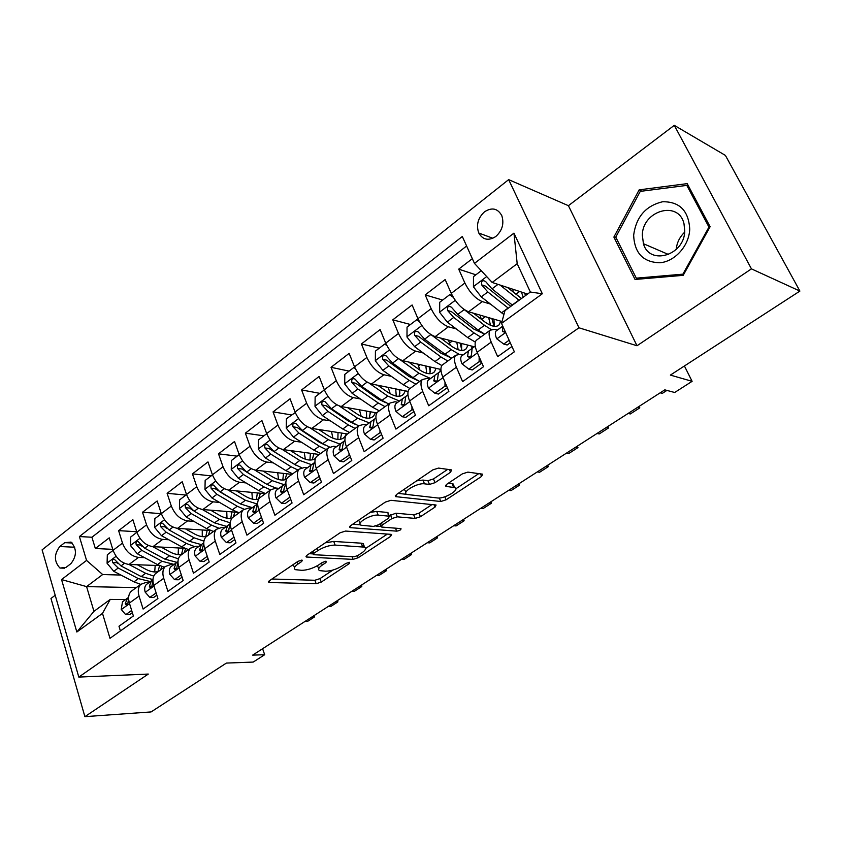 <?xml version="1.0" encoding="UTF-8"?>
<svg xmlns="http://www.w3.org/2000/svg" width="842" height="842" viewBox="0 0 842 842"><rect width="100%" height="100%" fill="white"/><g stroke="black" fill="none" stroke-linecap="round" stroke-linejoin="round"><path stroke-width="1.26" d="M301.762 560.141L297.984 561.34L269.524 580.654L268.745 582.348L269.577 582.506L316.16 583.738L321.244 582.085L349.272 563.614L349.43 562.309L345.82 563.466L342.147 565.898C336.516 569.287 331.011 571.055 325.654 571.213L319.56 570.613C317.729 569.476 318.634 567.624 322.275 565.056L325.98 562.582L326.075 561.246L322.391 562.424L318.686 564.908C312.992 568.361 307.362 570.171 301.794 570.329L295.384 569.676C293.5 568.508 294.374 566.624 297.994 564.035L301.72 561.509L302.299 560.246L301.762 560.141M484.445 211.858C477.909 218.015 476.014 225.067 478.772 233.024C482.855 239.928 488.539 241.075 495.822 236.497C502.306 230.55 504.295 223.593 501.79 215.626C497.675 208.321 491.896 207.069 484.445 211.858M450.554 472.246L451.575 469.91L438.545 468.078L432.862 469.857L396.614 494.443L395.666 496.643L440.766 501.506L446.092 499.811L481.571 476.435L482.655 474.172L467.889 472.109L462.395 473.846L446.913 484.161L445.892 486.381L454.659 487.602C460.553 489.444 444.597 499.074 437.556 497.969L406.949 494.464C400.824 492.538 417.116 482.603 424.494 483.834L429.452 484.434L434.998 482.687L450.554 472.246L449.449 469.573M55.204 595.262L50.973 598.473L84.895 716.658L151.086 711.932L226.393 663.075L253.2 662.075L264.672 654.729L252.663 655.118L664.801 389.846L674.674 392.488L692.113 381.331L684.42 365.986M751.443 268.872L674.274 125.342L568.413 205.69L637.005 345.757L751.443 268.872L799.9 291.079L670.379 375.09L692.113 381.331M637.005 345.757L578.97 327.791L78.811 677.084L42.1 549.858L508.663 179.63L578.97 327.791M84.895 716.658L148.308 674.063L78.811 677.084M345.557 531.06L340.073 532.797L307.077 555.173L306.256 557.015L353.061 559.383L358.218 557.73L390.635 536.365L391.572 534.46L391.014 534.344L345.557 531.06M350.798 525.524L385.362 502.074L390.941 500.316L436.082 505.011L435.072 507.073L420.421 516.735L415.148 518.419L397.319 516.841L391.93 518.546L382.3 524.976L381.373 526.955L381.952 527.081L400.992 528.618C401.129 529.807 399.687 530.649 396.666 531.144L350.556 527.671L349.925 527.524L350.798 525.524M674.274 125.342L725.404 155.412L799.9 291.079M472.33 258.673L458.711 269.145L475.877 274.808M490.412 304.078L482.277 301.594C475.488 298.71 469.689 292.511 464.889 283.017L451.249 293.374L445.165 279.555L425.199 294.9L442.629 300.057M456.269 328.927L448.418 326.791C441.545 324.096 435.777 318.055 431.136 308.656L417.948 318.676L412.106 304.972L392.793 319.823L410.454 324.507M423.252 352.998L415.664 351.167C408.707 348.662 402.981 342.757 398.487 333.464L385.72 343.157L380.121 329.569L361.418 343.946L379.289 348.178M391.32 376.332L383.952 374.764C376.932 372.427 371.248 366.659 366.891 357.461L354.535 366.849L349.146 353.377L331.032 367.312L349.093 371.112M360.408 398.961L353.251 397.613C346.167 395.445 340.515 389.814 336.295 380.71L324.328 389.793L319.139 376.448L301.594 389.941L319.823 393.351M330.464 420.905L323.496 419.758C316.36 417.737 310.751 412.233 306.656 403.223L295.058 412.033L290.069 398.803L273.05 411.885L291.437 414.917M301.457 442.197L294.647 441.219C287.469 439.356 281.891 433.967 277.923 425.052L266.672 433.598L261.873 420.484L245.369 433.167L263.883 435.84M273.324 462.858L266.672 462.037C259.452 460.311 253.916 455.038 250.063 446.218L239.149 454.501L234.529 441.503L218.51 453.817L237.149 456.153M246.032 482.929L239.517 482.245C232.266 480.645 226.772 475.488 223.025 466.752L212.437 474.793L207.985 461.911L192.439 473.867L211.174 475.877M219.541 502.411L213.163 501.853C205.88 500.39 200.428 495.328 196.786 486.687L186.514 494.496L182.219 481.729L167.116 493.338L185.945 495.043M193.818 521.345L187.566 520.903C180.262 519.556 174.841 514.599 171.315 506.042L161.327 513.631L157.191 500.969L142.519 512.252L161.338 513.673M168.832 539.754L162.695 539.406C155.37 538.175 149.992 533.312 146.561 524.85L136.857 532.218L132.868 519.672L118.606 530.639L122.5 543.122C125.847 551.51 131.184 556.267 138.53 557.404L144.55 557.657M136.699 531.734L118.606 530.639M120.406 630.932L118.985 626.237L133.373 615.986L129.384 603.072C127.963 598.02 128.552 594.115 131.152 591.337L132.804 590.137M149.36 582.359L146.382 582.285L140.761 584.348C138.183 587.116 137.604 591.031 139.056 596.094L143.108 609.061L157.917 598.525L153.77 585.485C152.286 580.391 152.834 576.465 155.391 573.707L157.022 572.528M173.82 564.635L170.842 564.519L165.274 566.519C162.738 569.266 162.222 573.192 163.727 578.307L167.926 591.389L183.167 580.538L178.872 567.382C177.336 562.235 177.809 558.299 180.325 555.573L181.935 554.404M198.975 546.395L196.018 546.237L190.502 548.174C188.019 550.889 187.555 554.825 189.124 559.993L193.481 573.202L209.184 562.024L204.722 548.742C203.111 543.553 203.543 539.606 205.995 536.901L207.585 535.744M224.867 527.618L221.93 527.418L216.478 529.281C214.047 531.965 213.636 535.922 215.278 541.122L219.804 554.457L235.981 542.943L231.35 529.534C229.666 524.303 230.034 520.345 232.434 517.672L233.992 516.535M251.537 508.284L248.611 508.042L243.233 509.82C240.854 512.483 240.517 516.441 242.222 521.693L246.927 535.154L263.599 523.282L258.789 509.747C257.042 504.463 257.336 500.506 259.673 497.854L261.199 496.748M279.018 488.371L276.113 488.076L270.798 489.76C268.493 492.391 268.219 496.359 269.998 501.664L274.881 515.251L292.069 503.011L287.069 489.349C285.249 484.013 285.48 480.045 287.753 477.435L289.248 476.351M307.33 467.847L304.457 467.489L299.226 469.089C296.984 471.678 296.784 475.656 298.636 481.003L303.72 494.728L321.455 482.098L316.255 468.299C314.361 462.921 314.508 458.943 316.708 456.375L318.171 455.312M336.537 446.67L333.685 446.26L328.548 447.765C326.37 450.323 326.254 454.301 328.191 459.69L333.464 473.541L351.777 460.511L346.367 446.576C344.389 441.155 344.462 437.177 346.588 434.64L347.999 433.609M366.67 424.831L363.839 424.357L358.808 425.757C356.713 428.273 356.671 432.251 358.692 437.693L364.186 451.67L383.099 438.208L377.469 424.147C375.395 418.674 375.385 414.696 377.427 412.212L378.805 411.201M397.771 402.287L394.972 401.75L390.046 403.034C388.036 405.497 388.088 409.475 390.193 414.98L395.908 429.094L415.453 415.18L409.591 400.981C407.433 395.456 407.328 391.477 409.275 389.036L410.612 388.067M429.883 379.005L427.126 378.405L422.316 379.553C420.4 381.973 420.547 385.952 422.747 391.498L428.694 405.749L448.902 391.362L442.797 377.037C440.545 371.459 440.334 367.48 442.187 365.102L443.471 364.165M463.068 354.945L460.353 354.272L455.669 355.292C453.859 357.661 454.101 361.639 456.396 367.228L462.605 381.615L483.497 366.733L477.14 352.261C474.783 346.641 474.478 342.673 476.225 340.347L477.446 339.452M451.249 293.374C455.985 302.836 461.774 308.961 468.605 311.772L502.032 321.539M417.948 318.676C422.537 328.033 428.283 334.021 435.188 336.632L474.32 346.799M385.72 343.157C390.162 352.409 395.877 358.26 402.855 360.692L440.924 369.459M354.535 366.849C358.839 376.006 364.512 381.721 371.554 383.984L408.107 391.425M324.328 389.793C328.496 398.866 334.137 404.444 341.231 406.549L376.879 412.927M295.058 412.033C299.099 421.011 304.699 426.473 311.845 428.42L347.483 433.988M266.672 433.598C270.598 442.471 276.155 447.818 283.354 449.628L319.307 454.48M239.149 454.501C242.959 463.289 248.485 468.52 255.715 470.194L291.942 474.383M212.437 474.793C216.141 483.497 221.625 488.613 228.887 490.16L265.356 493.717M186.514 494.496C190.103 503.106 195.544 508.115 202.838 509.547L237.665 512.357M161.327 513.631C164.821 522.145 170.221 527.06 177.536 528.366L210.595 530.523M136.857 532.218C140.256 540.659 145.613 545.469 152.949 546.668L184.577 548.268M65.971 567.434L70.939 563.603C76.875 555.92 76.906 548.742 71.033 542.08L64.739 542.648L59.824 546.521C53.92 554.331 53.972 561.509 59.961 568.045L65.971 567.434M474.456 263.388L513.946 233.139L542.322 293.763L501.537 323.402L504.958 310.624L530.365 292.027L517.198 263.693L492.17 282.459L474.456 263.388L462.321 236.486L79.401 536.554L86.568 560.414L102.671 574.539L120.943 575.065M501.537 323.402L514.357 351.819L109.986 638.32L102.492 613.376L76.843 632.005L61.55 579.57L86.568 560.414M504.579 332.106L502.653 331.569M497.38 330.075L494.717 329.327L490.16 330.201L476.225 340.347M466.615 246.001L91.915 537.238L95.346 548.521L109.228 537.849L113.07 550.289C116.375 558.635 121.701 563.361 129.047 564.456L159.454 565.571M490.16 330.201C488.455 332.506 488.802 336.474 491.212 342.115L497.675 356.64L511.947 346.483M146.561 524.85L142.519 512.252M171.315 506.042L167.116 493.338M196.786 486.687L192.439 473.867M223.025 466.752L218.51 453.817M250.063 446.218L245.369 433.167M277.923 425.052L273.05 411.885M306.656 403.223L301.594 389.941M336.295 380.71L331.032 367.312M366.891 357.461L361.418 343.946M398.487 333.464L392.793 319.823M431.136 308.656L425.199 294.9M464.889 283.017L458.711 269.145M492.17 282.459L527.576 294.068M102.671 574.539L86.579 586.611L93.957 611.324L110.239 599.42L102.492 613.376M136.299 587.6L86.579 586.611L61.55 579.57M125.595 599.588L110.239 599.42M568.413 205.69L508.663 179.63M264.672 654.729L262.609 648.708M112.775 549.342L95.346 548.521M91.915 537.238L79.401 536.554M93.957 611.324L76.843 632.005M513.946 233.139L517.198 263.693M542.322 293.763L530.365 292.027M687.198 183.64L639.152 189.86L613.881 237.076L635.047 279.46L683.188 275.345L710.111 226.719L687.198 183.64M616.249 238.075L613.881 237.076M641.825 191.166L639.152 189.86M293.09 564.666L294.584 567.455M317.308 565.761L318.792 568.497M271.934 579.012L314.897 580.264L319.981 578.622L332.958 570.045M365.596 548.458L387.352 534.081M309.256 553.699L312.982 553.889M313.824 553.32L313.761 554.71L354.135 556.751L357.755 555.583L361.702 552.983C365.586 550.279 366.533 548.331 364.554 547.142L335.105 545.09C329.496 545.153 323.728 546.995 317.834 550.605L313.824 553.32L313.035 551.142M363.428 546.826L363.197 543.595L361.207 543.174L362.565 546.732M325.296 542.827L333.748 541.448L361.207 543.174M432.02 504.537L418.99 513.157L420.421 516.735M389.193 515.788L395.877 513.199L413.717 514.83L418.99 513.157M381.005 526.471L375.806 526.061M360.492 524.861L352.682 524.24M378.184 515.146C370.89 514.188 355.513 523.292 361.081 525.219L373.395 526.418L378.784 524.703L388.425 518.251L389.362 516.209L378.184 515.146L376.742 511.452L370.206 512.357M358.629 520.209L360.239 523.04M387.92 513.82L388.815 516.083M376.742 511.452L387.373 512.42M416.664 480.835L422.958 480.077L427.925 480.698L433.462 478.951L447.733 469.341M404.265 489.255L405.991 492.075M454.08 486.192L453.143 483.95L452.059 483.697L453.585 487.36M448.302 483.234L452.059 483.697M455.785 488.823L478.793 473.614M398.171 493.391L406.633 494.317M113.102 550.384L107.323 554.762L107.092 563.298L113.786 571.318L133.931 581.854L140.74 584.369M154.707 571.95L155.191 565.414M128.952 564.456L145.634 573.286L153.77 576.107M137.309 564.761L146.045 569.403C150.476 571.707 154.539 572.444 158.254 571.623M152.97 579.559L141.161 576.559L121.006 565.929L114.407 559.341C112.628 559.12 112.049 560.193 112.649 562.54L118.206 568.024L138.351 578.612L150.423 581.58M159.622 565.645L157.907 571.707M160.517 569.981L161.927 566.55M117.964 563.687L116.859 562.698L112.649 562.54M131.657 610.45L125.721 614.692L121.216 609.408L122.49 601.841L127.51 598.136L125.269 603.546L125.837 604.714C127.279 604.882 128.037 603.809 128.121 601.493L128.605 598.346M125.721 614.692L129.542 614.692L132.352 612.692M128.637 597.325L127.51 598.136M311.866 617.007L314.392 617.007L307.477 621.449L304.951 621.459M314.529 615.292L314.392 617.007L313.919 615.691M633.647 235.192C634.479 253.158 643.246 262.346 659.939 262.767C674.947 261.546 689.135 245.748 689.735 229.161C688.63 210.721 679.61 201.585 662.675 201.743C645.825 205.743 636.142 216.889 633.647 235.192M642.341 235.371L643.446 243.717C649.435 265.914 684.62 255.526 684.746 230.845L683.988 223.719C678.568 199.88 642.236 210.647 642.341 235.371M686.809 185.387L708.964 227.098L682.915 274.155L636.299 278.165L615.765 237.107L640.267 191.376L686.809 185.387L688.64 186.345M709.701 227.456L708.964 227.098M683.662 274.471L682.915 274.155M638.794 279.134L636.299 278.165M684.641 232.224C679.641 237.012 676.831 242.77 676.21 249.495M136.888 532.312L130.752 536.975L130.531 545.605L137.299 553.762L157.496 564.603L164.316 567.224M178.167 554.552L178.42 547.953M152.728 546.658L169.526 555.804L178.42 558.856M161.054 547.079L169.895 551.899C174.326 554.278 178.388 555.067 182.083 554.299M176.915 562.33L164.937 559.162L144.719 548.216L138.109 541.553C136.257 541.269 135.636 542.353 136.236 544.785L141.845 550.363L162.053 561.277L174.105 564.414M183.082 548.184L181.525 554.404M184.124 552.815L185.64 548.689M142.203 546.426L140.435 545.006L136.236 544.785M161.359 513.725L154.854 518.672L154.644 527.418L161.485 535.701L181.725 546.868L188.545 549.594M202.248 536.638L202.269 529.986M177.167 528.344L194.102 537.817L203.932 541.122M185.472 528.892L194.407 533.912C198.859 536.354 202.911 537.207 206.564 536.48M201.343 544.616L189.376 541.269L169.116 529.997L162.506 523.25C160.559 522.914 159.896 523.998 160.506 526.524L166.158 532.207L186.408 543.448L194.007 546.363M207.164 530.302L205.806 536.617M208.384 535.165L209.932 530.481M167.116 528.618L164.685 526.797L160.506 526.524M186.545 494.591L179.641 499.832L179.441 508.705L186.356 517.114L206.658 528.629L213.468 531.46M226.993 518.177L226.751 511.473M202.301 509.484L219.383 519.314L230.329 522.871M210.584 510.168L219.636 515.399C224.225 517.988 228.361 518.893 232.045 518.104M238.149 513.515L238.581 512.652M226.54 526.408L214.531 522.871L194.218 511.252L187.608 504.442C185.566 504.011 184.861 505.116 185.472 507.737L191.166 513.525L211.468 525.103L218.373 527.976M231.918 511.894L230.75 518.314M233.329 517.02L234.823 512.125M193.071 510.505L189.629 508.073L185.472 507.737M212.479 474.899L205.153 480.456L204.974 489.444L211.963 497.99L232.297 509.863L239.117 512.81M252.4 499.148L251.884 492.402M228.161 490.065L245.401 500.274L257.336 504.053M236.423 490.897L245.59 496.348C250.59 499.232 254.979 500.137 258.768 499.043M263.946 494.749L264.462 493.633M252.389 507.673L240.402 503.937L220.057 491.949L213.447 485.076C211.321 484.56 210.563 485.666 211.174 488.392L216.92 494.296L237.255 506.231L243.98 509.178M257.347 492.938L256.41 499.474M239.475 503.39L215.31 488.802L211.174 488.392M258.526 499.117L260.41 493.233M156.138 592.926L149.823 597.441L145.171 592.137C144.277 588.853 144.666 586.327 146.34 584.548L151.486 580.759L149.329 586.169L149.876 587.295C151.371 587.527 152.17 586.442 152.255 584.043L152.939 580.37M149.823 597.441L153.633 597.494L156.854 595.189M152.96 579.706L151.486 580.759M335.284 601.935L337.789 601.967L330.717 606.514L328.201 606.503M337.831 600.293L337.789 601.967L337.305 600.641M181.325 574.886L174.631 579.685L169.821 574.37C168.884 571.055 169.242 568.518 170.884 566.75L176.157 562.877L174.073 568.276L174.599 569.381C176.167 569.666 176.999 568.571 177.094 566.098L177.978 561.961M174.631 579.685L178.42 579.791L182.072 577.18M177.988 561.561L176.157 562.877M359.292 586.485L361.786 586.548L354.524 591.21L352.03 591.158M361.723 584.916L361.786 586.548L361.281 585.201M207.269 556.32L200.154 561.414L195.186 556.078C194.207 552.741 194.534 550.194 196.144 548.447L201.543 544.469L199.543 549.868L200.038 550.931C201.691 551.289 202.564 550.184 202.659 547.626L203.753 543.079M200.154 561.414L203.922 561.561L208.037 558.625M203.753 542.89L201.543 544.469M383.92 570.634L386.394 570.729L378.942 575.518L376.469 575.423M386.225 569.15L386.394 570.729L385.868 569.381M233.992 537.185L226.445 542.595L221.309 537.249C220.288 533.881 220.572 531.334 222.151 529.597L227.677 525.524L225.782 530.913L226.245 531.923C227.961 532.365 228.877 531.26 228.982 528.597L230.298 523.703M226.445 542.595L230.192 542.806L234.792 539.522M230.298 523.65L227.677 525.524M409.191 554.362L411.633 554.499L403.992 559.414L401.539 559.288M411.359 552.973L411.633 554.499L411.096 553.141M239.181 454.606L231.424 460.5L231.255 469.604L238.339 478.298L258.704 490.539L265.514 493.612M278.513 479.498L277.713 472.741M254.779 470.047L272.198 480.666L284.07 484.655M263.02 471.036L272.324 476.73C277.923 480.045 282.67 480.877 286.564 479.235M290.49 475.446L291.006 474.278M275.881 488.055L267.04 484.434L246.664 472.078L240.075 465.131C237.844 464.531 237.023 465.637 237.633 468.478L243.433 474.499L263.809 486.813L270.608 489.897M283.491 473.404L282.796 480.066M267.419 484.666L241.749 468.952L237.633 468.478M285.038 479.772L286.733 473.783M261.525 517.472L253.526 523.198L248.211 517.851C247.148 514.451 247.39 511.894 248.927 510.178L254.61 506L252.8 511.378L253.231 512.336C255.031 512.873 255.989 511.757 256.105 509L257.399 504.042M253.526 523.198L257.252 523.471L262.367 519.819M257.536 503.916L254.61 506M435.125 537.68L437.535 537.849L429.694 542.89L427.273 542.732M437.145 536.375L437.535 537.849L436.987 536.48M266.714 433.693L258.494 439.934L258.336 449.175L265.493 458.016L285.891 470.646L292.69 473.846M305.341 459.206L304.236 452.449M282.175 449.396L299.794 460.479L311.603 464.689M290.406 450.575L299.847 456.532C306.362 460.458 311.572 461.09 315.455 458.437M317.813 455.564L318.329 454.354M301.562 467.678L294.49 464.363L274.082 451.607L267.514 444.597C265.167 443.881 264.304 444.997 264.904 447.955L270.756 454.091L291.153 466.805L297.942 470.015M310.372 453.28L309.94 460.058M295.931 465.216L268.987 448.512L264.904 447.955M312.308 459.848L313.813 453.743M289.932 497.148L281.449 503.221L275.944 497.854C274.829 494.433 275.029 491.875 276.523 490.17L282.354 485.887L280.649 491.254L281.039 492.149C282.923 492.78 283.922 491.665 284.049 488.802L285.848 483.35M281.449 503.221L285.143 503.558L290.795 499.517M285.375 483.729L282.354 485.887M461.742 520.545L464.131 520.756L456.08 525.934L453.68 525.734M463.616 519.335L464.131 520.756L463.563 519.377M295.268 412.58L286.385 418.748L286.238 428.115L293.49 437.114L313.898 450.154L320.686 453.48M332.895 438.198L331.474 431.483M310.372 428.083L328.233 439.661L340.052 444.113M318.623 429.483L328.212 435.714C335.379 440.124 340.821 440.608 344.536 437.166L346.462 433.819M329.454 447.007L322.76 443.671L302.341 430.494L295.795 423.442C293.342 422.6 292.416 423.726 293.005 426.81L298.91 433.062L319.318 446.186L326.107 449.533M341.673 433.725L341.547 433.062M338.021 432.504L337.884 439.429M325.191 445.113L319.328 442.239L297.068 427.431L293.005 426.81M340.4 439.313L341.673 433.072M319.276 476.33L310.235 482.613L304.541 477.246C303.373 473.783 303.52 471.225 304.983 469.552L310.961 465.152L309.709 471.31C311.677 472.067 312.729 470.952 312.877 467.963L313.982 463.026L314.929 462.269M319.044 476.298L319.055 475.719M310.235 482.613L313.898 483.013L320.128 478.572M314.087 462.911L310.961 465.152M489.086 502.948L491.444 503.2L483.171 508.515L480.803 508.273M491.444 503.2L490.844 501.811M324.823 390.983L323.949 390.214L315.14 396.908L315.013 406.391L322.349 415.559L342.778 429.02L349.546 432.493M361.186 416.411L359.46 409.812M339.4 406.055L357.545 418.211L369.322 422.905M347.714 407.707L357.45 414.253C364.618 418.821 369.996 419.411 373.595 416.053L375.448 412.675M358.671 425.852L351.903 422.337L331.485 408.738L324.97 401.634C322.402 400.655 321.412 401.771 321.991 404.991L327.938 411.38L348.356 424.936L355.124 428.431M370.364 413.832L369.933 411.685M366.459 411.064L366.649 418.127M355.25 424.326L348.293 420.979L326.012 405.707L321.991 404.991M369.343 418.137L370.354 411.759M323.949 390.214L324.538 390.33M349.609 454.922L339.926 461.342L334.032 455.975C332.822 452.491 332.916 449.923 334.327 448.281L340.463 443.766L339.294 449.817C341.336 450.691 342.441 449.575 342.62 446.47L343.61 441.545L344.946 440.513M349.02 454.838L349.041 453.449M339.926 461.342L343.568 461.826L350.398 456.943M343.704 441.45L340.463 443.766M517.167 484.866L519.493 485.171L510.999 490.633L508.663 490.339M519.493 485.171L518.883 483.761M355.356 368.701L353.893 367.47L344.81 374.374L344.704 383.994L352.124 393.319L372.553 407.233L379.289 410.843M390.225 393.772L388.225 387.383M369.28 383.257L387.783 396.087L399.487 401.045M377.69 385.236L387.604 392.13C394.761 396.845 400.076 397.561 403.55 394.277L405.318 390.856M388.709 404.002L381.973 400.339L361.544 386.278L355.071 379.132C352.398 378.005 351.335 379.121 351.893 382.489L357.892 389.015L378.311 403.013L385.047 406.654M399.908 393.225L399.129 389.593M395.719 388.899L396.266 396.108M386.131 402.844L378.163 399.066L355.871 383.289L351.893 382.489M399.161 396.298L399.897 389.751M353.893 367.47L354.882 367.68M386.91 345.694L384.805 343.989L375.427 351.114L375.343 360.871L382.857 370.364L403.265 384.752L409.991 388.52M419.958 370.143L417.874 364.154M399.971 359.597L418.99 373.248L430.609 378.479M439.998 371.68L440.25 369.301M408.623 362.018L418.727 369.291C425.873 374.174 431.115 375.016 434.44 371.817L436.124 368.354M419.695 381.458L412.99 377.637L392.582 363.102L386.152 355.924C383.352 354.629 382.226 355.745 382.752 359.26L388.804 365.923L409.212 380.405L415.927 384.205M430.357 371.89L429.167 366.754M425.82 365.986L426.768 373.343M417.895 380.626L408.98 376.448L386.688 360.166L382.752 359.26M429.894 373.743L430.315 367.017M384.805 343.989L386.246 344.336M419.548 321.939L416.737 319.739L407.044 327.096L406.981 337L414.58 346.672L434.977 361.555L441.839 365.554M450.333 345.325L448.46 340.084M431.304 334.874L451.217 349.662L458.743 354.05M471.762 348.63L471.952 346.178M440.534 338.021L450.859 345.715C457.985 350.777 463.142 351.756 466.331 348.651L467.91 345.136M451.691 358.187L445.018 354.208L424.631 339.168L418.253 331.958C415.338 330.485 414.127 331.59 414.632 335.274L420.726 342.084L441.113 357.061L447.797 361.018M461.753 349.798L460.069 343.094M456.796 342.241L458.174 349.767M450.586 357.671L440.787 353.103L418.516 336.274L414.632 335.274M461.595 350.44L461.648 343.504M416.737 319.739L418.674 320.265M453.312 297.373L449.723 294.679L439.713 302.278L439.661 312.34L447.365 322.191L467.72 337.589L475.341 342.115M481.266 319.213L480.077 315.118M462.826 308.519L484.497 325.307L491.065 329.475M473.478 313.192L484.045 321.36C491.149 326.601 496.212 327.727 499.243 324.717L500.706 321.149M484.729 334.158L478.088 330.001L457.753 314.434L451.417 307.204C448.397 305.541 447.113 306.635 447.565 310.488L453.712 317.445L474.067 332.948L480.708 337.084M494.065 326.317L491.865 318.56M488.655 317.623L490.507 325.286M484.234 333.916L473.636 328.99L451.396 311.593L447.565 310.488M494.296 326.338L493.938 319.171M449.723 294.679L452.238 295.437M380.942 432.841L379.974 432.683L370.585 439.398L364.47 434.03C363.207 430.515 363.249 427.947 364.607 426.326L370.912 421.684L369.817 427.62C371.943 428.641 373.111 427.525 373.311 424.294L374.185 419.379L375.932 418.042M379.974 432.683L379.995 430.462M370.585 439.398L374.174 439.956L381.658 434.619M374.269 419.295L370.912 421.684M546.037 466.289L548.321 466.636L539.596 472.257L537.291 471.909M548.321 466.636L547.689 465.226M413.338 410.054L411.938 409.791L402.244 416.737L395.908 411.37C394.582 407.823 394.572 405.255 395.866 403.665L402.35 398.897L401.339 404.686C403.55 405.865 404.77 404.76 405.013 401.381L405.76 396.487L407.949 394.845M411.938 409.791L411.959 406.728M402.244 416.737L405.791 417.379L413.948 411.549M405.833 396.414L402.35 398.897M575.717 447.186L577.959 447.586L568.981 453.364L566.729 452.975M577.959 447.586L577.307 446.155M446.849 386.541L444.976 386.141L434.956 393.319L428.378 387.952C426.999 384.384 426.926 381.815 428.157 380.258L434.83 375.353L433.914 380.994C436.188 382.331 437.472 381.237 437.766 377.711L438.387 372.848L441.029 370.859M444.976 386.141L444.997 382.194M434.956 393.319L438.461 394.045L447.344 387.699M438.44 372.785L434.83 375.353M606.24 427.536L608.44 427.999L599.209 433.935L596.989 433.493M608.44 427.999L607.766 426.557M481.54 362.281L479.14 361.692L468.773 369.112L461.953 363.755C460.5 360.144 460.363 357.587 461.532 356.061L468.394 351.019L467.594 356.482C469.931 357.997 471.278 356.913 471.636 353.24L472.109 348.399L475.246 346.051M479.14 361.692L479.151 356.84M468.773 369.112L472.215 369.933L481.877 363.028M472.151 348.356L468.394 351.019M637.647 407.317L639.804 407.833L630.3 413.948L628.132 413.443M639.804 407.833L639.11 406.381M481.266 270.714L473.478 276.629L473.446 286.838L481.245 296.879L503.905 314.55M513.252 292.1L512.852 289.238M500.043 285.038L519.093 300.278M507.484 287.48L521.524 298.5M512.462 305.13L491.991 288.869L485.708 281.628C482.571 279.744 481.214 280.828 481.613 284.87L487.813 291.974L508.305 308.172M525.555 295.553L524.566 293.079M521.43 292.048L523.219 297.258M510.778 306.362L485.381 286.08L481.613 284.87M509.126 340.221L503.748 344.073L496.675 338.726C495.149 335.084 494.938 332.527 496.043 331.053L502.758 326.107M503.748 344.073L507.137 344.988L510.263 342.757M502.779 326.149L502.432 331.127L505.295 331.737M666.917 390.414L662.307 393.372L660.181 392.814M482.277 301.594L468.605 311.772M448.418 326.791L435.188 336.632M415.664 351.167L402.855 360.692M383.952 374.764L371.554 383.984M353.251 397.613L341.231 406.549M323.496 419.758L311.845 428.42M294.647 441.219L283.354 449.628M266.672 462.037L255.715 470.194M239.517 482.245L228.887 490.16M213.163 501.853L202.838 509.547M187.566 520.903L177.536 528.366M162.695 539.406L152.949 546.668M138.53 557.404L129.047 564.456M139.056 596.094L129.384 603.072M491.212 342.115L477.14 352.261M456.396 367.228L442.797 377.037M422.747 391.498L409.591 400.981M390.193 414.98L377.469 424.147M358.692 437.693L346.367 446.576M328.191 459.69L316.255 468.299M298.636 481.003L287.069 489.349M269.998 501.664L258.789 509.747M242.222 521.693L231.35 529.534M215.278 541.122L204.722 548.742M189.124 559.993L178.872 567.382M163.727 578.307L153.77 585.485M122.5 543.122L113.07 550.289M74.717 547.226L59.824 546.521M72.244 543.027L64.739 542.648M297.215 561.867L297.994 564.035M325.496 561.267L325.98 562.582M321.518 563.003L322.275 565.056M348.788 562.34L349.272 563.614M319.981 578.622L321.244 582.085M314.897 580.264L316.16 583.738M269.051 581.012L269.577 582.506M301.236 560.151L301.72 561.509M389.814 534.249L390.635 536.365M357.471 555.762L358.218 557.73M352.03 556.646L353.061 559.383M306.456 555.667L307.004 557.162M333.748 541.448L335.105 545.09M317.024 548.426L317.834 550.605M434.125 504.747L435.072 507.073M413.717 514.83L415.148 518.419M395.877 513.199L397.319 516.841M390.499 514.904L391.93 518.546M381.489 522.893L382.3 524.976M395.477 528.144L396.666 531.144M349.988 526.187L350.556 527.671M433.462 478.951L434.998 482.687M427.925 480.698L429.452 484.434M422.958 480.077L424.494 483.834M445.765 485.16L446.302 486.476M480.477 473.846L481.571 476.435M444.85 496.791L446.092 499.811M439.335 497.99L440.766 501.506M395.603 495.307L396.182 496.759M116.091 556.299L107.102 563.087M138.351 578.612L133.931 581.854M145.634 573.286L141.161 576.559M118.206 568.024L113.786 571.318M124.469 563.34L121.006 565.929M121.322 609.534L129.552 603.609M127.763 603.567L125.269 603.546M139.94 538.301L130.542 545.395M162.053 561.277L157.496 564.603M169.526 555.804L164.937 559.162M141.845 550.363L137.299 553.762M148.371 545.49L144.719 548.216M164.474 519.777L154.644 527.197M186.408 543.448L181.725 546.868M194.102 537.817L189.376 541.269M166.158 532.207L161.485 535.701M172.968 527.124L169.116 529.997M189.724 500.727L179.451 508.484M211.468 525.103L206.658 528.629M219.383 519.314L214.531 522.871M191.166 513.525L186.356 517.114M198.28 508.221L194.218 511.252M215.731 481.098L204.974 489.213M237.255 506.231L232.297 509.863M245.401 500.274L240.402 503.937M216.92 494.296L211.963 497.99M224.34 488.76L220.057 491.949M145.287 592.273L153.939 586.032M151.876 586.221L149.329 586.169M169.937 574.497L179.051 567.929M176.673 568.371L174.073 568.276M195.302 556.215L204.911 549.289M202.206 550.005L199.543 549.868M221.435 537.375L231.539 530.092M228.487 531.091L225.782 530.913M242.517 460.879L231.255 469.373M263.809 486.813L258.704 490.539M272.198 480.666L267.04 484.434M243.433 474.499L238.339 478.298M251.179 468.71L246.664 472.078M248.348 517.977L258.989 510.315M255.558 511.61L252.8 511.378M270.124 440.05L258.336 448.944M291.153 466.805L285.891 470.646M299.794 460.479L294.49 464.363M270.756 454.091L265.493 458.016M278.828 448.06L274.082 451.607M276.081 497.99L287.28 489.918M283.449 491.539L280.649 491.254M298.584 418.569L286.248 427.873M319.318 446.186L313.898 450.154M328.233 439.661L322.76 443.671M298.91 433.062L293.49 437.114M307.351 426.757L302.341 430.494M304.678 477.372L316.476 468.868M312.203 470.846L309.372 470.499M327.938 396.414L315.024 406.16M348.356 424.936L342.778 429.02M357.545 418.211L351.903 422.337M327.938 411.38L322.349 415.559M336.758 404.792L331.485 408.738M334.179 456.111L346.599 447.155M341.863 449.491L339 449.091M358.229 373.543L344.704 383.752M388.457 387.983L389.046 387.541M378.311 403.013L372.553 407.233M387.783 396.087L381.973 400.339M357.892 389.015L352.124 393.319M367.101 382.131L361.544 386.278M389.509 349.935L375.343 360.629M418.495 365.881L420.137 364.67M409.212 380.405L403.265 384.752M418.99 373.248L412.99 377.637M388.804 365.923L382.857 370.364M398.434 358.734L392.582 363.102M421.831 325.538L406.981 336.758M449.46 343.094L452.228 341.063M441.113 357.061L434.977 361.555M451.217 349.662L445.018 354.208M420.726 342.084L414.58 346.672M430.809 334.558L424.631 339.168M455.238 300.331L439.661 312.087M481.592 319.465L485.381 316.666M474.067 332.948L467.72 337.589M484.497 325.307L478.088 330.001M453.712 317.445L447.365 322.191M464.163 309.645L457.753 314.434M364.628 434.167L377.7 424.736M372.459 427.462L369.575 426.989M396.066 411.496L409.833 401.571M404.044 404.718L401.16 404.171M428.546 388.088L443.05 377.626M436.672 381.226L433.777 380.595M462.121 363.881L477.403 352.872M470.373 356.934L467.51 356.219M486.708 276.576L473.446 286.585M515.893 294.226L519.64 291.469M508.115 308.025L501.558 312.824M518.904 300.131L512.283 304.983M487.813 291.974L481.245 296.879M498.001 284.375L491.991 288.869M496.843 338.852L505.642 332.516M505.2 331.801L502.39 331.011M492.875 238.265L478.772 233.024M140.761 584.348L131.152 591.337M165.274 566.519L155.391 573.707M190.502 548.174L180.325 555.573M216.478 529.281L205.995 536.901M243.233 509.82L232.434 517.672M270.798 489.76L259.673 497.854M299.226 469.089L287.753 477.435M328.548 447.765L316.708 456.375M358.808 425.757L346.588 434.64M390.046 403.034L377.427 412.212M422.316 379.553L409.275 389.036M455.669 355.292L442.187 365.102M64.729 568.203L59.961 568.045M268.503 581.675L268.745 582.348M305.983 556.267L306.256 557.015M312.182 551.71L313.056 554.089M363.197 543.595L364.554 547.142M380.142 523.787L381.079 526.187M387.92 512.546L389.362 516.209M349.609 526.713L349.925 527.524M453.143 483.95L454.659 487.602M445.534 485.518L445.892 486.381M395.308 495.738L395.666 496.643M126.963 598.588L122.49 601.841M126.826 604.724L125.837 604.714M668.643 254.547L643.446 243.717M150.95 581.201L146.34 584.548M150.95 587.316L149.876 587.295M175.631 563.319L170.884 566.75M175.768 569.424L174.599 569.381M201.028 544.9L196.144 548.447M201.312 550.994L200.038 550.931M227.172 525.945L222.151 529.597M227.624 532.018L226.245 531.923M254.105 506.421L248.927 510.178M254.737 512.462L253.231 512.336M314.266 459.174L315.529 458.258M285.848 483.413L285.259 483.845M281.87 486.308L276.523 490.17M282.67 492.307L281.039 492.149M342.515 438.64L344.536 437.166M314.94 462.332L313.982 463.026M310.488 465.563L304.983 469.552M311.487 471.531L309.709 471.31M371.627 417.485L373.595 416.053M344.946 440.577L343.61 441.545M340 444.155L334.327 448.281M341.21 450.091L339.294 449.817M401.645 395.666L403.55 394.277M432.599 373.164L434.44 371.817M464.552 349.935L466.331 348.651M497.548 325.959L499.243 324.717M375.942 418.116L374.185 419.379M370.469 422.074L364.607 426.326M371.88 427.957L369.817 427.62M407.949 394.909L405.76 396.487M401.918 399.276L395.866 403.665M403.56 405.118L401.339 404.686M441.04 370.922L438.387 372.848M434.419 375.721L428.157 380.258M436.282 381.51L433.914 380.994M475.246 346.125L472.109 348.399M468.005 351.377L461.532 356.061M470.11 357.113L467.594 356.482M502.737 326.201L496.043 331.053M505.084 331.874L502.432 331.127"/></g></svg>
